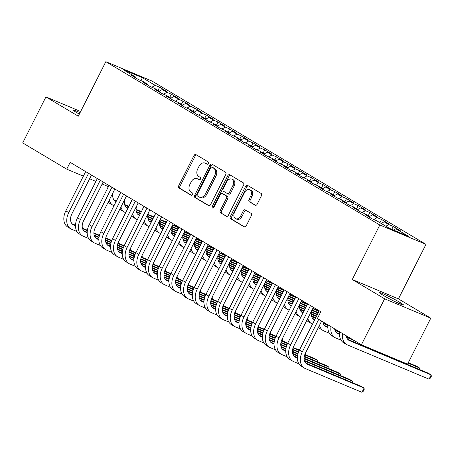<?xml version="1.0" encoding="UTF-8"?>
<svg xmlns="http://www.w3.org/2000/svg" width="454" height="454" viewBox="0 0 454 454"><rect width="100%" height="100%" fill="white"/><g stroke="black" fill="none" stroke-linecap="round" stroke-linejoin="round"><path stroke-width="0.68" d="M208.324 163.502A1.317 0.931 -67.2 0 0 208.114 161.857L195.929 154.593A1.878 1.328 -67.2 0 0 195.816 154.536A1.878 1.328 -67.2 0 0 193.943 155.586L178.734 185.686A1.878 1.328 -67.2 0 0 179.041 188.041L191.219 195.299A1.317 0.931 -67.2 0 0 191.299 195.339A1.317 0.931 -67.2 0 0 192.609 194.607A1.317 0.931 -67.2 0 0 192.4 192.956L190.822 192.019A6.01 4.251 -67.2 0 1 189.857 184.483L191.128 181.975A6.01 4.251 -67.2 0 1 197.121 178.615A6.01 4.251 -67.2 0 1 197.496 178.808L199.073 179.75A1.317 0.931 -67.2 0 0 199.158 179.79A1.317 0.931 -67.2 0 0 200.469 179.058A1.317 0.931 -67.2 0 0 200.254 177.406L198.682 176.464A6.01 4.251 -67.2 0 1 197.717 168.928L198.983 166.419A6.01 4.251 -67.2 0 1 204.975 163.065A6.01 4.251 -67.2 0 1 205.356 163.258L206.928 164.195A1.317 0.931 -67.2 0 0 207.013 164.234A1.317 0.931 -67.2 0 0 208.324 163.502M255.148 205.231A1.878 1.328 -67.2 0 0 255.267 205.287A1.878 1.328 -67.2 0 0 257.14 204.243L261.408 195.793A1.878 1.328 -67.2 0 0 261.101 193.438L247.578 185.38A1.878 1.328 -67.2 0 0 247.458 185.317A1.878 1.328 -67.2 0 0 245.586 186.367L230.382 216.467A1.878 1.328 -67.2 0 0 230.683 218.822L244.207 226.887A1.878 1.328 -67.2 0 0 244.326 226.943A1.878 1.328 -67.2 0 0 246.199 225.893L251.351 215.695A1.878 1.328 -67.2 0 0 251.051 213.34L245.262 209.89A1.878 1.328 -67.2 0 0 245.143 209.827A1.878 1.328 -67.2 0 0 243.27 210.877L240.716 215.934A5.022 3.553 -67.2 0 1 235.705 218.743A5.022 3.553 -67.2 0 1 234.582 212.279L244.593 192.462A5.022 3.553 -67.2 0 1 249.604 189.659A5.022 3.553 -67.2 0 1 250.727 196.122L249.059 199.425A1.878 1.328 -67.2 0 0 249.359 201.78L255.392 205.333M384.629 298.8L430.789 318.169L398.436 298.885L352.276 279.516L384.629 298.8L361.39 344.796L317.363 318.555L320.802 311.739L70.171 162.35L66.732 169.16L83.36 176.141M352.276 279.516L379.816 224.997L105.827 61.687L151.988 81.056L425.977 244.371L379.816 224.997M80.664 111.491L45.933 96.918L78.287 116.201L105.827 61.687M45.933 96.918L22.7 142.919L66.732 169.16M225.752 174.546A1.878 1.328 -67.2 0 0 225.451 172.191L211.922 164.127A1.878 1.328 -67.2 0 0 211.808 164.064A1.878 1.328 -67.2 0 0 209.935 165.114L194.726 195.214A1.878 1.328 -67.2 0 0 195.027 197.569L208.556 205.634A1.878 1.328 -67.2 0 0 208.675 205.696A1.878 1.328 -67.2 0 0 210.548 204.646L225.752 174.546M229.752 174.75L243.276 182.814A1.878 1.328 -67.2 0 1 243.577 185.17L228.373 215.27A1.878 1.328 -67.2 0 1 226.501 216.32A1.878 1.328 -67.2 0 1 226.381 216.257L220.593 212.807A1.878 1.328 -67.2 0 1 220.292 210.452L226.461 198.245A1.878 1.328 -67.2 0 0 226.154 195.89L222.318 193.603A1.878 1.328 -67.2 0 0 222.199 193.54A1.878 1.328 -67.2 0 0 220.326 194.59L213.908 207.302A1.317 0.931 -67.2 0 1 212.597 208.034A1.317 0.931 -67.2 0 1 212.302 206.343L227.76 175.738A1.878 1.328 -67.2 0 1 229.633 174.694A1.878 1.328 -67.2 0 1 229.752 174.75M158.02 90.42L159.643 87.213L155.211 85.358L142.369 77.696L123.153 69.638L136.001 77.293L131.569 75.438L138.578 79.615L143.01 81.47L147.681 84.257L143.248 82.395L150.257 86.572L154.683 88.434L159.36 91.214L154.928 89.359L161.936 93.535L166.363 95.391L171.039 98.177L166.607 96.322L173.615 100.499L178.042 102.354L182.718 105.141L178.286 103.279L185.294 107.456L189.721 109.318L194.397 112.098L189.965 110.243L196.974 114.419L201.4 116.275L206.076 119.062L201.644 117.206L208.653 121.383L213.079 123.238L217.755 126.025L213.323 124.163L220.332 128.34L224.758 130.202L229.435 132.982L225.002 131.127L232.011 135.303L236.438 137.159L241.108 139.946L236.682 138.09L243.69 142.267L248.117 144.122L252.787 146.909L248.361 145.047L255.369 149.224L259.796 151.086L264.466 153.866L260.04 152.011L267.048 156.187L271.475 158.049L276.146 160.829L271.719 158.974L278.728 163.151L283.154 165.006L287.825 167.793L283.398 165.931L290.407 170.108L294.833 171.97L299.504 174.756L295.077 172.895L302.086 177.071L306.512 178.933L311.183 181.713L306.756 179.858L313.765 184.035L318.192 185.89L322.862 188.677L318.436 186.815L325.444 190.992L329.871 192.854L334.541 195.64L330.115 193.779L337.123 197.955L341.55 199.817L346.22 202.597L341.794 200.742L348.803 204.919L353.229 206.774L357.9 209.561L353.473 207.699L360.482 211.876L364.908 213.738L369.579 216.524L365.152 214.663L372.161 218.839L376.587 220.701L389.436 228.356L408.645 236.415L395.803 228.759L393.487 230.053M159.643 87.213L166.646 91.39L162.22 89.534L166.89 92.315L163.525 94.199M169.7 97.383L171.323 94.177L166.89 92.315M171.323 94.177L178.326 98.353L173.899 96.492L178.57 99.278L175.204 101.163M181.379 104.341L183.002 101.134L178.57 99.278M183.002 101.134L190.005 105.311L185.578 103.455L190.249 106.242L186.883 108.126M193.058 111.304L194.681 108.097L190.249 106.242M194.681 108.097L201.684 112.274L197.257 110.418L201.928 113.199L198.563 115.083M204.737 118.267L206.36 115.061L201.928 113.199M206.36 115.061L213.363 119.237L208.936 117.376L213.607 120.162L210.242 122.047M216.416 125.23L218.039 122.018L213.607 120.162M218.039 122.018L225.042 126.195L220.616 124.339L225.286 127.126L221.921 129.01M228.095 132.188L229.718 128.981L225.286 127.126M229.718 128.981L236.721 133.158L232.295 131.302L236.965 134.083L233.6 135.967M239.774 139.151L241.397 135.945L236.965 134.083M241.397 135.945L248.4 140.121L243.974 138.26L248.644 141.046L245.279 142.931M251.454 146.114L253.071 142.908L248.644 141.046M253.071 142.908L260.08 147.085L255.653 145.223L260.324 148.01L256.958 149.894M263.133 153.072L264.75 149.865L260.324 148.01M264.75 149.865L271.759 154.042L267.332 152.186L272.003 154.967L268.637 156.857M274.812 160.035L276.429 156.829L272.003 154.967M276.429 156.829L283.438 161.005L279.011 159.144L283.682 161.93L280.317 163.815M286.491 166.998L288.108 163.792L283.682 161.93M288.108 163.792L295.117 167.969L290.691 166.107L295.361 168.894L291.996 170.778M298.17 173.956L299.788 170.749L295.361 168.894M299.788 170.749L306.796 174.926L302.37 173.07L307.04 175.851L303.675 177.741M309.849 180.919L311.467 177.713L307.04 175.851M311.467 177.713L318.475 181.889L314.049 180.028L318.719 182.814L315.354 184.699M321.528 187.882L323.146 184.676L318.719 182.814M323.146 184.676L330.154 188.853L325.728 186.991L330.399 189.778L327.033 191.662M333.208 194.84L334.825 191.633L330.399 189.778M334.825 191.633L341.834 195.81L337.407 193.954L342.078 196.735L338.712 198.625M344.887 201.803L346.504 198.597L342.078 196.735M346.504 198.597L353.513 202.773L349.086 200.912L353.757 203.698L350.392 205.583M356.566 208.766L358.183 205.56L353.757 203.698M358.183 205.56L365.192 209.737L360.765 207.875L365.436 210.662L362.071 212.546M368.245 215.724L369.862 212.517L365.436 210.662M369.862 212.517L376.871 216.694L372.445 214.838L377.115 217.619L373.744 219.509M379.924 222.687L381.542 219.481L377.115 217.619M381.542 219.481L388.55 223.657L384.124 221.796L388.794 224.582L385.86 226.223M391.762 229.332L393.221 226.444L388.794 224.582M393.221 226.444L400.229 230.621L395.803 228.759M369.579 216.524L369.732 217.392M357.9 209.561L358.053 210.435M384.124 221.796L381.19 223.442M346.22 202.597L346.374 203.471M372.445 214.838L369.511 216.479M334.541 195.64L334.694 196.508M360.765 207.875L357.831 209.515M322.862 188.677L323.015 189.545M349.086 200.912L346.152 202.558M311.183 181.713L311.336 182.587M337.407 193.954L334.473 195.595M299.504 174.756L299.657 175.624M325.728 186.991L322.794 188.631M287.825 167.793L287.978 168.661M314.049 180.028L311.115 181.674M276.146 160.829L276.299 161.703M302.37 173.07L299.436 174.711M264.466 153.866L264.62 154.74M290.691 166.107L287.757 167.747M252.787 146.909L252.94 147.777M279.011 159.144L276.077 160.79M241.108 139.946L241.261 140.819M267.332 152.186L264.398 153.827M229.435 132.982L229.582 133.856M255.653 145.223L252.719 146.863M217.755 126.025L217.903 126.893M243.974 138.26L241.04 139.906M206.076 119.062L206.224 119.935M232.295 131.302L229.361 132.943M194.397 112.098L194.545 112.972M220.616 124.339L217.682 125.979M182.718 105.141L182.866 106.009M208.936 117.376L206.002 119.022M171.039 98.177L171.186 99.051M197.257 110.418L194.323 112.059M159.36 91.214L159.507 92.088M185.578 103.455L182.644 105.095M147.681 84.257L147.828 85.125M173.899 96.492L170.965 98.138M136.001 77.293L136.149 78.167M162.22 89.534L159.286 91.175M361.39 344.796L407.55 364.165L430.789 318.169M398.436 298.885L425.977 244.371M89.614 178.762L95.896 181.401M102.15 184.023L108.313 186.611M142.369 77.696L140.916 80.591M155.211 85.358L151.846 87.242M80.063 112.688A12.247 0.863 26.8 0 0 73.27 110.135A12.247 0.863 26.8 0 0 76.215 112.303L78.315 113.557A12.247 0.863 26.8 0 0 79.325 114.147M384.538 296.082A12.247 0.863 26.8 0 0 396.359 302.262A12.247 0.863 26.8 0 0 403.453 304.957A12.247 0.863 26.8 0 0 400.507 302.784L398.408 301.53A12.247 0.863 26.8 0 0 386.587 295.355A12.247 0.863 26.8 0 0 379.493 292.66A12.247 0.863 26.8 0 0 382.438 294.833L384.538 296.082M207.433 164.274L206.598 163.781A6.01 4.251 -67.2 0 0 206.224 163.588L204.975 163.065M197.121 178.615L198.37 179.143A6.01 4.251 -67.2 0 1 198.744 179.33L199.573 179.824M196.593 154.99A1.878 1.328 -67.2 0 0 195.186 156.108L179.983 186.208A1.878 1.328 -67.2 0 0 180.283 188.563L191.719 195.379M212.586 164.518A1.878 1.328 -67.2 0 0 211.178 165.636L195.975 195.736A1.878 1.328 -67.2 0 0 196.276 198.097L209.146 205.764M212.001 167.22A1.317 0.931 -67.2 0 0 211.922 167.18A1.317 0.931 -67.2 0 0 210.611 167.912L197.263 194.335A1.317 0.931 -67.2 0 0 197.473 195.98L199.136 196.974A6.01 4.251 -67.2 0 0 199.516 197.161A6.01 4.251 -67.2 0 0 205.509 193.807L214.629 175.749A6.01 4.251 -67.2 0 0 213.664 168.207L212.001 167.22L213.249 167.742A1.317 0.931 -67.2 0 0 213.17 167.702A1.317 0.931 -67.2 0 0 213.079 167.674M199.516 197.161L200.759 197.689A6.01 4.251 -67.2 0 0 206.757 194.329L205.509 193.807M213.249 167.742L214.912 168.735A6.01 4.251 -67.2 0 1 215.877 176.271L206.757 194.329M226.972 216.388L220.593 212.807M223.323 194.023A1.878 1.328 -67.2 0 1 223.447 194.068A1.878 1.328 -67.2 0 1 223.567 194.125L227.403 196.412A1.878 1.328 -67.2 0 1 227.704 198.767L221.541 210.979A1.878 1.328 -67.2 0 0 221.841 213.335M230.411 175.148A1.878 1.328 -67.2 0 0 229.009 176.266L213.55 206.865A1.317 0.931 -67.2 0 0 213.38 207.915M232.857 185.578A5.022 3.553 -67.2 0 0 231.733 179.12A5.022 3.553 -67.2 0 0 226.722 181.923L223.198 188.904A1.878 1.328 -67.2 0 0 223.499 191.259L227.341 193.552A1.878 1.328 -67.2 0 0 227.46 193.608A1.878 1.328 -67.2 0 0 229.332 192.558L232.857 185.578L234.105 186.1A5.022 3.553 -67.2 0 0 232.981 179.642L231.733 179.12M228.589 194.074A1.878 1.328 -67.2 0 0 228.703 194.13A1.878 1.328 -67.2 0 0 230.581 193.086L229.332 192.558M234.105 186.1L230.581 193.086M249.604 189.659L250.852 190.181A5.022 3.553 -67.2 0 1 251.976 196.644L250.307 199.947A1.878 1.328 -67.2 0 0 250.608 202.302L255.738 205.361M235.705 218.743L236.954 219.265A5.022 3.553 -67.2 0 0 241.965 216.462L240.716 215.934M245.92 210.281A1.878 1.328 -67.2 0 0 244.519 211.399L241.965 216.462M248.236 185.771A1.878 1.328 -67.2 0 0 246.834 186.889L231.625 216.989A1.878 1.328 -67.2 0 0 231.932 219.344L244.797 227.017M107.065 189.375A14.352 10.096 -59.2 0 1 107.99 187.247L108.903 185.436M113.301 192.036A9.568 6.731 120.8 0 0 115.367 201.133A9.568 6.731 120.8 0 0 115.963 201.434L116.133 201.502M124.765 205.123L128.675 206.763M136.052 209.862L141.211 212.024M147.862 214.816L153.747 217.284M160.007 219.912L166.17 222.5M172.543 225.173L178.7 227.755M114.232 200.191L116.349 201.077M124.595 204.538L128.885 206.337M136.047 209.345L141.427 211.598M147.953 214.339L153.923 216.847M160.217 219.486L166.38 222.068L167.299 220.241M172.753 224.747L178.916 227.329M113.982 205.764L113.812 205.69A14.352 10.096 -59.2 0 1 112.921 205.242A14.352 10.096 -59.2 0 1 109.266 200.021M112.921 205.242L109.999 203.5A14.352 10.096 -59.2 0 1 108.251 202.036M76.976 231.529L71.647 229.293A14.352 10.096 -59.2 0 1 70.756 228.844L67.839 227.102A14.352 10.096 -59.2 0 1 65.824 210.849L85.664 171.584M70.756 228.844A14.352 10.096 -59.2 0 1 68.747 212.591L88.581 173.32M91.487 175.051L71.868 213.902A9.568 6.731 120.8 0 0 73.207 224.736A9.568 6.731 120.8 0 0 73.803 225.036L75.495 225.746M82.6 228.725L87.31 230.706M93.887 233.464L99.358 235.757M105.703 238.418L111.593 240.892M117.841 243.514L124.004 246.102M72.067 223.794L75.506 225.235M82.429 228.141L87.384 230.218M93.887 232.947L99.477 235.297M105.788 237.941L111.763 240.45M118 243.066L124.214 245.671L144.06 206.388M129.861 250.103L130.502 248.826L130.542 250.387M118.744 196.332A14.352 10.096 -59.2 0 1 119.669 194.21L120.582 192.394M124.981 199A9.568 6.731 120.8 0 0 127.046 208.091A9.568 6.731 120.8 0 0 127.642 208.392L127.812 208.465M136.444 212.086L140.354 213.726M147.732 216.825L152.89 218.987M159.541 221.779L165.426 224.248M171.686 226.875L177.849 229.457M184.222 232.13L190.379 234.718M125.911 207.149L128.028 208.04M136.274 211.502L140.564 213.301M147.726 216.308L153.106 218.561M159.632 221.302L165.602 223.805M171.896 226.444L178.059 229.032M184.432 231.705L190.595 234.292M125.662 212.722L125.491 212.654A14.352 10.096 -59.2 0 1 124.6 212.2A14.352 10.096 -59.2 0 1 120.946 206.984M124.6 212.2L121.678 210.463A14.352 10.096 -59.2 0 1 119.93 208.999M130.423 203.296A14.352 10.096 -59.2 0 1 131.348 201.167L132.262 199.357M136.66 205.963A9.568 6.731 120.8 0 0 138.725 215.054A9.568 6.731 120.8 0 0 139.321 215.355L139.492 215.429M148.123 219.044L152.033 220.689M159.411 223.782L164.569 225.95M171.22 228.742L177.105 231.211M183.365 233.833L189.528 236.421M195.901 239.093L202.058 241.681M137.59 214.112L139.707 215.003M147.953 218.459L152.243 220.264M159.405 223.266L164.785 225.524M171.311 228.26L177.281 230.768M183.575 233.407L189.738 235.995M196.111 238.668L202.274 241.256M137.341 219.685L137.17 219.611A14.352 10.096 -59.2 0 1 136.279 219.163A14.352 10.096 -59.2 0 1 132.625 213.942M136.279 219.163L133.357 217.421A14.352 10.096 -59.2 0 1 131.609 215.956M88.655 238.492L83.326 236.256A14.352 10.096 -59.2 0 1 82.435 235.808L79.518 234.065A14.352 10.096 -59.2 0 1 77.503 217.812L97.343 178.541M82.435 235.808A14.352 10.096 -59.2 0 1 80.426 219.554L100.26 180.283M103.166 182.014L83.547 220.86A9.568 6.731 120.8 0 0 84.887 231.699A9.568 6.731 120.8 0 0 85.483 231.994L87.174 232.709M94.279 235.688L98.989 237.663M105.566 240.427L111.037 242.72M117.382 245.381L123.272 247.856M129.521 250.477L135.684 253.06M83.746 230.757L87.185 232.198M94.109 235.104L99.063 237.181M105.566 239.911L111.156 242.254M117.467 244.905L123.443 247.407M129.679 250.029L135.894 252.634L155.739 213.352M141.54 257.066L142.181 255.789L142.221 257.35M100.334 245.455L95.005 243.219A14.352 10.096 -59.2 0 1 94.114 242.765L91.197 241.029A14.352 10.096 -59.2 0 1 89.183 224.775L109.022 185.504M94.114 242.765A14.352 10.096 -59.2 0 1 92.105 226.512L111.939 187.247M114.845 188.977L95.227 227.823A9.568 6.731 120.8 0 0 96.566 238.656A9.568 6.731 120.8 0 0 97.162 238.957L98.853 239.667M105.958 242.652L110.668 244.627M117.245 247.385L122.716 249.683M129.061 252.345L134.952 254.813M141.2 257.435L147.363 260.023M173.241 223.782L153.628 262.611M95.425 237.714L98.864 239.156M105.788 242.061L110.742 244.144M117.245 246.868L122.835 249.218M129.146 251.862L135.116 254.371M141.359 256.987L147.573 259.597M153.219 264.024L153.861 262.752L153.9 264.313M142.102 210.259A14.352 10.096 -59.2 0 1 143.027 208.131L143.941 206.32M148.339 212.92A9.568 6.731 120.8 0 0 150.405 222.017A9.568 6.731 120.8 0 0 151 222.318L151.171 222.386M159.802 226.007L163.712 227.647M171.09 230.746L176.248 232.908M182.9 235.7L188.785 238.168M195.044 240.796L201.207 243.384M207.574 246.057L213.738 248.639M149.27 221.075L151.386 221.961M159.632 225.422L163.922 227.221M171.084 230.229L176.464 232.482M182.99 235.223L188.96 237.731M195.254 240.37L201.417 242.952M207.79 245.631L213.953 248.213M149.02 226.648L148.85 226.574A14.352 10.096 -59.2 0 1 147.959 226.126A14.352 10.096 -59.2 0 1 144.304 220.905M147.959 226.126L145.036 224.384A14.352 10.096 -59.2 0 1 143.288 222.92M153.781 217.216A14.352 10.096 -59.2 0 1 154.706 215.094L155.62 213.284M160.018 219.884A9.568 6.731 120.8 0 0 162.084 228.975A9.568 6.731 120.8 0 0 162.68 229.276L162.85 229.349M171.481 232.97L175.392 234.61M182.769 237.709L187.928 239.871M194.579 242.663L200.464 245.132M206.723 247.759L212.886 250.341M219.254 253.014L225.417 255.602M160.949 228.039L163.065 228.924M171.311 232.386L175.602 234.185M182.763 237.192L188.143 239.445M194.67 242.186L200.64 244.689M206.933 247.328L213.096 249.916M219.469 252.594L225.632 255.176M160.699 233.606L160.529 233.538A14.352 10.096 -59.2 0 1 159.638 233.084A14.352 10.096 -59.2 0 1 155.983 227.868M159.638 233.084L156.715 231.347A14.352 10.096 -59.2 0 1 154.967 229.883M112.013 252.413L106.684 250.177A14.352 10.096 -59.2 0 1 105.793 249.728L102.871 247.986A14.352 10.096 -59.2 0 1 100.862 231.733L120.702 192.468M105.793 249.728A14.352 10.096 -59.2 0 1 103.784 233.475L123.619 194.204M126.524 195.935L106.9 234.786A9.568 6.731 120.8 0 0 108.245 245.62A9.568 6.731 120.8 0 0 108.835 245.92L110.532 246.63M117.637 249.609L122.347 251.59M128.925 254.348L134.395 256.641M140.74 259.302L146.631 261.776M152.879 264.398L159.042 266.986M107.104 244.678L110.543 246.119M117.467 249.025L122.421 251.102M128.925 253.831L134.515 256.181M140.825 258.825L146.795 261.334M153.038 263.95L159.252 266.555M164.898 270.987L165.54 269.71L165.579 271.271M123.692 259.376L118.363 257.14A14.352 10.096 -59.2 0 1 117.472 256.692L114.55 254.949A14.352 10.096 -59.2 0 1 112.541 238.696L132.381 199.425M117.472 256.692A14.352 10.096 -59.2 0 1 115.464 240.438L135.298 201.167M138.203 202.898L118.579 241.744A9.568 6.731 120.8 0 0 119.924 252.583A9.568 6.731 120.8 0 0 120.514 252.878L122.211 253.593M129.316 256.572L134.026 258.547M140.604 261.311L146.075 263.604M152.419 266.265L158.31 268.74M164.558 271.361L170.721 273.944M176.969 276.565L176.986 276.531A9.568 6.731 120.8 0 0 178.314 287.388A9.568 6.731 120.8 0 0 178.91 287.688L180.607 288.398M118.783 251.641L122.222 253.082M129.146 255.988L134.1 258.065M140.604 260.795L146.194 263.138M152.504 265.789L158.474 268.291M164.717 270.913L170.931 273.518L190.776 234.236M176.578 277.95L177.219 276.673L177.259 278.234M171.697 226.847A9.568 6.731 120.8 0 0 173.763 235.938A9.568 6.731 120.8 0 0 174.359 236.239L174.529 236.313M183.155 239.933L187.065 241.573M194.448 244.666L199.607 246.834M206.258 249.626L212.143 252.095M218.402 254.717L224.565 257.304M230.933 259.977L237.096 262.565M172.628 234.996L174.745 235.887M182.99 239.343L187.281 241.148M194.443 244.15L199.822 246.409M206.349 249.144L212.319 251.652M218.612 254.291L224.77 256.879M231.148 259.552L237.311 262.14M172.378 240.569L172.208 240.501A14.352 10.096 -59.2 0 1 171.317 240.047A14.352 10.096 -59.2 0 1 167.662 234.826M171.317 240.047L168.394 238.305A14.352 10.096 -59.2 0 1 166.646 236.84M165.46 224.18A14.352 10.096 -59.2 0 1 166.385 222.051L166.499 222.125M135.371 266.339L130.043 264.103A14.352 10.096 -59.2 0 1 129.152 263.649A14.352 10.096 -59.2 0 1 127.143 247.396L146.977 208.131M149.882 209.862L130.258 248.707A9.568 6.731 120.8 0 0 131.603 259.54A9.568 6.731 120.8 0 0 132.193 259.841L133.89 260.551M140.995 263.536L145.706 265.511M152.283 268.274L157.754 270.567M164.098 273.229L169.989 275.697M176.237 278.325L182.4 280.907M130.463 258.598L133.902 260.04M140.825 262.945L145.779 265.028M152.283 267.752L157.873 270.102M164.183 272.752L170.154 275.255M176.396 277.871L182.61 280.481M188.257 284.908L188.898 283.637L188.938 285.197M129.152 263.649L126.229 261.913A14.352 10.096 -59.2 0 1 124.22 245.659L127.143 247.396M177.139 231.143A14.352 10.096 -59.2 0 1 178.064 229.015L178.978 227.204M183.376 233.804A9.568 6.731 120.8 0 0 185.442 242.901A9.568 6.731 120.8 0 0 186.038 243.202L186.208 243.27M194.834 246.891L198.744 248.531M206.127 251.629L211.286 253.792M217.937 256.584L223.822 259.052M230.082 261.68L236.245 264.268M242.612 266.941L248.775 269.523M184.307 241.959L186.424 242.845M194.67 246.306L198.96 248.105M206.122 251.113L211.502 253.366M218.028 256.107L223.998 258.615M230.292 261.254L236.449 263.836L237.374 262.009M242.828 266.515L248.991 269.097M184.057 247.532L183.887 247.458A14.352 10.096 -59.2 0 1 182.996 247.01A14.352 10.096 -59.2 0 1 179.341 241.789M182.996 247.01L180.073 245.268A14.352 10.096 -59.2 0 1 178.326 243.804M147.051 273.297L141.722 271.061A14.352 10.096 -59.2 0 1 140.831 270.612A14.352 10.096 -59.2 0 1 138.822 254.359L158.656 215.088M161.562 216.819L141.937 255.67A9.568 6.731 120.8 0 0 143.277 266.504A9.568 6.731 120.8 0 0 143.873 266.804L145.569 267.514M152.675 270.493L157.385 272.474M163.962 275.232L169.433 277.525M175.777 280.186L181.668 282.66M187.916 285.282L194.079 287.87M142.142 265.562L145.581 267.003M152.504 269.909L157.459 271.986M163.956 274.715L169.552 277.065M175.863 279.709L181.833 282.218M188.075 284.834L194.289 287.439L214.135 248.156M199.936 291.871L200.577 290.594L200.617 292.155M140.831 270.612L137.908 268.87A14.352 10.096 -59.2 0 1 135.899 252.617L138.822 254.359M188.819 238.1A14.352 10.096 -59.2 0 1 189.744 235.978L190.657 234.168M195.055 240.768A9.568 6.731 120.8 0 0 197.121 249.859A9.568 6.731 120.8 0 0 197.717 250.16L197.887 250.233M206.513 253.854L210.423 255.494M217.806 258.593L222.965 260.755M229.616 263.547L235.501 266.016M241.761 268.643L247.924 271.225M254.291 273.898L260.454 276.486M195.986 248.923L198.103 249.808M206.349 253.27L210.639 255.069M217.801 258.076L223.181 260.329M229.707 263.07L235.677 265.573M241.971 268.218L248.128 270.8M254.507 273.478L260.67 276.06M195.736 254.49L195.566 254.422A14.352 10.096 -59.2 0 1 194.675 253.968A14.352 10.096 -59.2 0 1 191.021 248.752M194.675 253.968L191.753 252.231A14.352 10.096 -59.2 0 1 190.005 250.767M158.73 280.26L153.401 278.024A14.352 10.096 -59.2 0 1 152.51 277.576L149.587 275.833A14.352 10.096 -59.2 0 1 147.578 259.58L167.418 220.309M152.51 277.576A14.352 10.096 -59.2 0 1 150.501 261.322L170.335 222.051M153.617 262.628A9.568 6.731 120.8 0 0 154.956 273.467A9.568 6.731 120.8 0 0 155.552 273.768L157.249 274.477M164.354 277.456L169.064 279.431M175.641 282.195L181.112 284.488M187.451 287.149L193.347 289.624M199.595 292.245L205.758 294.828M212.007 297.449L212.024 297.415A9.568 6.731 120.8 0 0 213.352 308.272A9.568 6.731 120.8 0 0 213.947 308.572L215.644 309.282M153.821 272.525L157.26 273.966M164.183 276.872L169.138 278.949M175.636 281.679L181.231 284.022M187.542 286.673L193.512 289.175M199.754 291.797L205.968 294.402L225.814 255.12M211.615 298.834L212.256 297.557L212.296 299.118M200.498 245.064A14.352 10.096 -59.2 0 1 201.423 242.935L202.336 241.125M206.729 247.731A9.568 6.731 120.8 0 0 208.8 256.822A9.568 6.731 120.8 0 0 209.396 257.123L209.566 257.197M218.192 260.817L222.102 262.457M229.486 265.55L234.644 267.718M241.295 270.51L247.18 272.979M253.44 275.601L259.603 278.188M265.97 280.861L272.133 283.449M207.665 255.88L209.782 256.771M218.028 260.227L222.318 262.032M229.48 265.034L234.86 267.293M241.386 270.028L247.356 272.536M253.65 275.175L259.807 277.763M266.186 280.436L272.349 283.024M207.416 261.453L207.245 261.385A14.352 10.096 -59.2 0 1 206.354 260.931A14.352 10.096 -59.2 0 1 202.7 255.71M206.354 260.931L203.432 259.189A14.352 10.096 -59.2 0 1 201.684 257.724M170.409 287.223L165.08 284.987A14.352 10.096 -59.2 0 1 164.189 284.533L161.266 282.797A14.352 10.096 -59.2 0 1 159.258 266.543L179.097 227.272M164.189 284.533A14.352 10.096 -59.2 0 1 162.18 268.28L182.014 229.015M184.92 230.746L165.296 269.591A9.568 6.731 120.8 0 0 166.635 280.424A9.568 6.731 120.8 0 0 167.231 280.725L168.928 281.44M176.033 284.42L180.743 286.395M187.32 289.158L192.791 291.451M199.13 294.113L205.026 296.587M211.275 299.209L217.438 301.791M243.316 265.55L223.703 304.379M165.5 279.482L168.939 280.924M175.863 283.829L180.817 285.912M187.315 288.636L192.91 290.986M199.221 293.636L205.191 296.139M211.433 298.76L217.648 301.365M223.294 305.792L223.936 304.521L223.975 306.081M212.177 252.027A14.352 10.096 -59.2 0 1 213.102 249.899L214.016 248.088M218.408 254.688A9.568 6.731 120.8 0 0 220.479 263.785A9.568 6.731 120.8 0 0 221.075 264.086L221.246 264.154M229.872 267.775L233.782 269.415M241.165 272.514L246.323 274.676M252.974 277.468L258.859 279.936M265.119 282.564L271.282 285.152M277.649 287.825L283.812 290.407M219.344 262.843L221.461 263.729M229.707 267.19L233.997 268.989M241.159 271.997L246.539 274.25M253.065 276.991L259.035 279.499M265.329 282.138L271.486 284.72L272.411 282.893M277.865 287.399L284.028 289.981M219.095 268.416L218.924 268.342A14.352 10.096 -59.2 0 1 218.034 267.894A14.352 10.096 -59.2 0 1 214.379 262.673M218.034 267.894L215.111 266.152A14.352 10.096 -59.2 0 1 213.363 264.688M182.088 294.181L176.759 291.945A14.352 10.096 -59.2 0 1 175.868 291.496A14.352 10.096 -59.2 0 1 173.859 275.243L193.693 235.972M196.599 237.703L176.975 276.554M187.712 291.377L192.422 293.358M199 296.116L204.465 298.409M210.809 301.07L216.706 303.544M222.954 306.166L229.117 308.754M177.179 286.446L180.618 287.887M187.542 290.793L192.496 292.87M198.994 295.599L204.589 297.949M210.9 300.593L216.87 303.102M223.113 305.718L229.327 308.328L249.167 269.04M234.973 312.755L235.615 311.478L235.654 313.044M175.868 291.496L172.946 289.754A14.352 10.096 -59.2 0 1 170.937 273.501L173.859 275.243M223.856 258.984A14.352 10.096 -59.2 0 1 224.781 256.862L225.695 255.052M230.087 261.652A9.568 6.731 120.8 0 0 232.159 270.743A9.568 6.731 120.8 0 0 232.754 271.044L232.925 271.117M241.551 274.738L245.461 276.378M252.844 279.477L258.003 281.639M264.654 284.431L270.539 286.9M276.798 289.527L282.956 292.109M289.329 294.782L295.492 297.37M231.024 269.807L233.14 270.692M241.386 274.154L245.676 275.953M252.838 278.96L258.218 281.213M264.744 283.954L270.715 286.457M277.008 289.102L283.165 291.684M289.544 294.362L295.707 296.944M230.774 275.374L230.604 275.306A14.352 10.096 -59.2 0 1 229.707 274.852A14.352 10.096 -59.2 0 1 226.058 269.636M229.707 274.852L226.79 273.115A14.352 10.096 -59.2 0 1 225.042 271.651M193.767 301.144L188.438 298.908A14.352 10.096 -59.2 0 1 187.547 298.46L184.625 296.717A14.352 10.096 -59.2 0 1 182.616 280.464L202.456 241.193M187.547 298.46A14.352 10.096 -59.2 0 1 185.538 282.206L205.373 242.935M208.278 244.666L188.654 283.512A9.568 6.731 120.8 0 0 189.993 294.351A9.568 6.731 120.8 0 0 190.589 294.652L192.286 295.361M199.391 298.34L204.101 300.315M210.679 303.079L216.144 305.372M222.488 308.033L228.385 310.508M234.633 313.129L240.796 315.717M247.044 318.333L247.061 318.299A9.568 6.731 120.8 0 0 248.389 329.156A9.568 6.731 120.8 0 0 248.985 329.456L250.682 330.166M188.858 293.409L192.297 294.85M199.221 297.756L204.175 299.833M210.673 302.563L216.269 304.906M222.579 307.557L228.549 310.059M234.792 312.681L241.006 315.286L260.846 276.004M246.653 319.718L247.294 318.441L247.334 320.002M241.766 268.615A9.568 6.731 120.8 0 0 243.838 277.706A9.568 6.731 120.8 0 0 244.434 278.007L244.604 278.081M253.23 281.701L257.14 283.341M264.523 286.434L269.682 288.602M276.333 291.394L282.218 293.863M288.477 296.485L294.635 299.072M301.008 301.745L307.171 304.333M242.703 276.764L244.819 277.655M253.065 281.111L257.356 282.916M264.517 285.918L269.892 288.177M276.424 290.912L282.394 293.42M288.687 296.059L294.845 298.647M301.223 301.32L307.386 303.908M242.453 282.337L242.283 282.269A14.352 10.096 -59.2 0 1 241.386 281.815A14.352 10.096 -59.2 0 1 237.737 276.594M241.386 281.815L238.469 280.073A14.352 10.096 -59.2 0 1 236.721 278.608M235.535 265.948A14.352 10.096 -59.2 0 1 236.46 263.825L236.574 263.893M205.446 308.107L200.118 305.871A14.352 10.096 -59.2 0 1 199.227 305.417A14.352 10.096 -59.2 0 1 197.218 289.164L217.052 249.899M219.957 251.629L200.333 290.475A9.568 6.731 120.8 0 0 201.672 301.308A9.568 6.731 120.8 0 0 202.268 301.609L203.965 302.324M211.07 305.304L215.781 307.279M222.358 310.042L227.823 312.335M234.168 314.997L240.064 317.471M246.312 320.093L252.475 322.675M278.353 286.434L258.74 325.263M200.537 300.366L203.977 301.808M210.9 304.713L215.854 306.796M222.352 309.52L227.948 311.87M234.258 314.52L240.228 317.023M246.471 319.644L252.685 322.249M258.332 326.676L258.973 325.404L259.013 326.965M199.227 305.417L196.304 303.681A14.352 10.096 -59.2 0 1 194.295 287.427L197.218 289.164M247.214 272.911A14.352 10.096 -59.2 0 1 248.139 270.783L249.053 268.972M253.446 275.572A9.568 6.731 120.8 0 0 255.517 284.669A9.568 6.731 120.8 0 0 256.113 284.97L256.283 285.038M264.909 288.659L268.819 290.299M276.202 293.397L281.361 295.56M288.012 298.352L293.897 300.82M300.156 303.448L306.314 306.036M312.687 308.709L318.85 311.291M254.382 283.727L256.499 284.613M264.744 288.074L269.035 289.873M276.197 292.881L281.571 295.134M288.103 297.875L294.073 300.383M300.366 303.022L306.524 305.604L307.449 303.777M312.902 308.283L319.066 310.865M254.132 289.3L253.962 289.226A14.352 10.096 -59.2 0 1 253.065 288.778A14.352 10.096 -59.2 0 1 249.416 283.557M253.065 288.778L250.148 287.036A14.352 10.096 -59.2 0 1 248.395 285.572M217.126 315.065L211.797 312.829A14.352 10.096 -59.2 0 1 210.906 312.38A14.352 10.096 -59.2 0 1 208.897 296.127L228.731 256.856M231.636 258.593L212.012 297.438M222.749 312.261L227.46 314.242M234.037 317L239.502 319.293M245.847 321.954L251.743 324.428M257.991 327.05L264.154 329.638M212.217 307.33L215.656 308.771M222.579 311.677L227.533 313.754M234.031 316.483L239.627 318.833M245.937 321.477L251.908 323.986M258.15 326.602L264.364 329.212L284.204 289.924M270.005 333.639L270.652 332.362L270.692 333.928M210.906 312.38L207.983 310.638A14.352 10.096 -59.2 0 1 205.974 294.385L208.897 296.127M258.894 279.868A14.352 10.096 -59.2 0 1 259.819 277.746L260.732 275.936M265.125 282.536A9.568 6.731 120.8 0 0 267.196 291.627A9.568 6.731 120.8 0 0 267.792 291.928L267.962 292.001M276.588 295.622L280.498 297.262M287.881 300.361L293.04 302.523M299.691 305.315L305.576 307.784M311.836 310.411L317.993 312.993M266.061 290.691L268.178 291.576M276.424 295.038L280.714 296.837M287.876 299.844L293.25 302.097M299.782 304.838L305.752 307.341M312.046 309.986L318.203 312.568M265.811 296.263L265.641 296.19A14.352 10.096 -59.2 0 1 264.744 295.736A14.352 10.096 -59.2 0 1 261.095 290.52M264.744 295.736L261.827 293.999A14.352 10.096 -59.2 0 1 260.074 292.535M228.805 322.028L223.476 319.792A14.352 10.096 -59.2 0 1 222.585 319.344L219.662 317.601A14.352 10.096 -59.2 0 1 217.653 301.348L237.487 262.077M222.585 319.344A14.352 10.096 -59.2 0 1 220.576 303.09L240.41 263.819M223.691 304.396A9.568 6.731 120.8 0 0 225.031 315.235A9.568 6.731 120.8 0 0 225.627 315.536L227.323 316.245M234.429 319.224L239.139 321.199M245.716 323.963L251.181 326.256M257.526 328.917L263.422 331.392M269.67 334.013L275.833 336.601M223.896 314.293L227.335 315.734M234.258 318.64L239.213 320.717M245.71 323.447L251.306 325.79M257.617 328.441L263.587 330.943M269.829 333.565L276.043 336.17M281.684 340.602L282.331 339.325L282.371 340.886M276.804 289.499A9.568 6.731 120.8 0 0 278.875 298.59A9.568 6.731 120.8 0 0 279.471 298.891L279.641 298.965M288.267 302.585L292.177 304.225M299.561 307.318L304.719 309.486M311.37 312.278L317.255 314.747M277.74 297.648L279.857 298.539M288.103 301.995L292.393 303.8M299.555 306.802L304.929 309.06M311.461 311.796L317.431 314.304M277.49 303.221L277.32 303.153A14.352 10.096 -59.2 0 1 276.424 302.699A14.352 10.096 -59.2 0 1 272.775 297.478M276.424 302.699L273.507 300.962A14.352 10.096 -59.2 0 1 271.753 299.492M270.573 286.832A14.352 10.096 -59.2 0 1 271.498 284.709L271.611 284.777M240.484 328.991L235.155 326.755A14.352 10.096 -59.2 0 1 234.264 326.301A14.352 10.096 -59.2 0 1 232.255 310.048L252.089 270.783M254.995 272.514L235.371 311.359A9.568 6.731 120.8 0 0 236.71 322.192A9.568 6.731 120.8 0 0 237.306 322.493L239.003 323.208M246.108 326.188L250.818 328.163M257.395 330.926L262.86 333.219M269.205 335.881L275.101 338.355M281.349 340.977L287.513 343.559M313.391 307.318L293.778 346.147M235.575 321.25L239.014 322.692M245.937 325.603L250.892 327.68M257.39 330.404L262.985 332.754M269.296 335.404L275.266 337.907M281.508 340.528L287.723 343.133M293.363 347.56L294.01 346.289L294.05 347.849M234.264 326.301L231.341 324.565A14.352 10.096 -59.2 0 1 229.332 308.311L232.255 310.048M282.252 293.795A14.352 10.096 -59.2 0 1 283.177 291.667L284.091 289.856M288.483 296.456A9.568 6.731 120.8 0 0 290.554 305.553A9.568 6.731 120.8 0 0 291.15 305.854L291.32 305.922M299.946 309.543L303.857 311.183M311.24 314.281L316.398 316.444M289.419 304.611L291.536 305.497M299.782 308.958L304.072 310.757M311.234 313.765L316.608 316.018M289.17 310.184L288.999 310.11A14.352 10.096 -59.2 0 1 288.103 309.662A14.352 10.096 -59.2 0 1 284.454 304.441M288.103 309.662L285.186 307.92A14.352 10.096 -59.2 0 1 283.432 306.456M252.163 335.949L246.834 333.713A14.352 10.096 -59.2 0 1 245.943 333.264A14.352 10.096 -59.2 0 1 243.934 317.011L263.768 277.74M266.674 279.477L247.05 318.322M257.787 333.145L262.497 335.126M269.074 337.884L274.539 340.177M280.884 342.844L286.78 345.312M293.029 347.934L299.192 350.522M247.254 328.214L250.693 329.655M257.617 332.561L262.571 334.638M269.069 337.367L274.664 339.717M280.975 342.361L286.945 344.87M293.188 347.486L299.402 350.096L319.241 310.808M305.043 354.523L305.69 353.246L305.724 354.812M245.943 333.264L243.021 331.522A14.352 10.096 -59.2 0 1 241.012 315.269L243.934 317.011M293.931 300.752A14.352 10.096 -59.2 0 1 294.856 298.63L295.77 296.82M300.162 303.42A9.568 6.731 120.8 0 0 302.233 312.511A9.568 6.731 120.8 0 0 302.829 312.812L303 312.885M311.626 316.506L315.536 318.146M301.098 311.575L303.215 312.46M311.461 315.922L315.751 317.721M300.849 317.147L300.679 317.074A14.352 10.096 -59.2 0 1 299.782 316.625A14.352 10.096 -59.2 0 1 296.133 311.404M299.782 316.625L296.865 314.883A14.352 10.096 -59.2 0 1 295.111 313.419M263.842 342.912L258.513 340.676A14.352 10.096 -59.2 0 1 257.622 340.228L254.7 338.485A14.352 10.096 -59.2 0 1 252.691 322.232L272.525 282.961M257.622 340.228A14.352 10.096 -59.2 0 1 255.613 323.974L275.447 284.703M258.729 325.28A9.568 6.731 120.8 0 0 260.068 336.119A9.568 6.731 120.8 0 0 260.664 336.42L262.361 337.129M269.46 340.108L274.176 342.089M280.754 344.847L286.219 347.14M292.563 349.801L298.46 352.276M304.708 354.897L317.369 360.209L314.446 358.467L304.867 354.449M258.933 335.177L262.367 336.618M269.296 339.524L274.25 341.601M280.748 344.331L286.343 346.674M292.654 349.325L298.624 351.827M316.722 361.486L317.369 360.209L317.403 361.77M311.841 310.383A9.568 6.731 120.8 0 0 313.913 319.474A9.568 6.731 120.8 0 0 314.509 319.775L314.679 319.849M323.305 323.469L328.021 325.444M312.778 318.532L314.894 319.423M323.135 322.879L328.089 324.962A14.352 10.096 -59.2 0 0 331.902 335.767L334.819 337.509A14.352 10.096 -59.2 0 1 331.011 326.687M312.528 324.105L312.358 324.037A14.352 10.096 -59.2 0 1 311.461 323.583A14.352 10.096 -59.2 0 1 307.812 318.362M311.461 323.583L308.544 321.846A14.352 10.096 -59.2 0 1 306.791 320.376M305.61 307.716A14.352 10.096 -59.2 0 1 306.535 305.593L306.649 305.661M275.521 349.875L270.192 347.639A14.352 10.096 -59.2 0 1 269.301 347.185A14.352 10.096 -59.2 0 1 267.293 330.932L287.127 291.667M290.032 293.397L270.408 332.243A9.568 6.731 120.8 0 0 271.747 343.076A9.568 6.731 120.8 0 0 272.343 343.377L274.04 344.092M281.139 347.072L285.855 349.047M292.433 351.81L297.898 354.103M304.242 356.765L329.048 367.173L326.125 365.43L304.333 356.288M270.612 342.134L274.046 343.576M280.975 346.487L285.924 348.564M292.427 351.288L298.023 353.638M328.401 368.449L329.048 367.173L329.082 368.733M269.301 347.185L266.379 345.449A14.352 10.096 -59.2 0 1 264.37 329.195L267.293 330.932M317.289 314.679A14.352 10.096 -59.2 0 1 318.214 312.551L319.128 310.74M322.964 321.892A9.568 6.731 120.8 0 0 325.592 326.437A9.568 6.731 120.8 0 0 326.188 326.738L327.879 327.447M334.984 330.427L339.694 332.407M324.457 325.495L327.89 326.937M334.814 329.842L339.768 331.919M329.366 333.23L324.037 330.994A14.352 10.096 -59.2 0 1 323.14 330.546A14.352 10.096 -59.2 0 1 319.491 325.325M323.14 330.546L320.223 328.804A14.352 10.096 -59.2 0 1 318.47 327.34M287.2 356.833L281.872 354.597A14.352 10.096 -59.2 0 1 280.981 354.148L278.058 352.406A14.352 10.096 -59.2 0 1 276.049 336.153L295.883 296.888M280.981 354.148A14.352 10.096 -59.2 0 1 278.966 337.895L298.806 298.624M301.711 300.361L282.087 339.206A9.568 6.731 120.8 0 0 283.427 350.04A9.568 6.731 120.8 0 0 284.022 350.34L285.719 351.05M292.819 354.029L297.535 356.01M304.112 358.768L340.727 374.13L337.804 372.394L304.106 358.251M282.292 349.098L285.725 350.539M292.654 353.445L297.603 355.522M340.08 375.407L340.727 374.13L340.761 375.696M334.643 328.855A9.568 6.731 120.8 0 0 337.271 333.401A9.568 6.731 120.8 0 0 337.867 333.696L339.558 334.411M346.663 337.39L354.426 340.648M408.067 363.155L419.519 367.961L416.602 366.219L408.277 362.729M336.136 332.459L339.569 333.9M346.493 336.806L351.51 338.905M418.877 369.238L419.519 367.961L419.558 369.522M341.045 340.194L335.716 337.958A14.352 10.096 -59.2 0 1 334.819 337.509M298.88 363.796L293.551 361.56A14.352 10.096 -59.2 0 1 292.66 361.112L289.737 359.369A14.352 10.096 -59.2 0 1 287.728 343.116L307.562 303.845M292.66 361.112A14.352 10.096 -59.2 0 1 290.645 344.858L310.485 305.587M293.766 346.164A9.568 6.731 120.8 0 0 295.106 357.003A9.568 6.731 120.8 0 0 295.702 357.304L297.398 358.013M304.498 360.992L352.406 381.093L349.484 379.351L304.333 360.408M293.971 356.061L297.404 357.502M351.759 382.37L352.406 381.093L352.44 382.654M346.323 335.818A9.568 6.731 120.8 0 0 348.95 340.358A9.568 6.731 120.8 0 0 349.546 340.659L431.198 374.925L428.281 373.182L347.815 339.416M429.047 379.181L431.198 374.925L431.3 376.36L430.437 378.063L429.047 379.181L347.395 344.921A14.352 10.096 -59.2 0 1 346.498 344.467A14.352 10.096 -59.2 0 1 342.691 333.65M346.498 344.467L343.582 342.73A14.352 10.096 -59.2 0 1 339.768 331.908M321.625 321.097L305.446 353.127A9.568 6.731 120.8 0 0 306.785 363.96A9.568 6.731 120.8 0 0 307.381 364.261L364.085 388.056L361.934 392.313L305.23 368.523A14.352 10.096 -59.2 0 1 304.339 368.069A14.352 10.096 -59.2 0 1 302.324 351.816L318.719 319.366M361.934 392.313L363.325 391.195L364.182 389.492L364.085 388.056L361.163 386.314L305.65 363.018M304.339 368.069L301.416 366.333A14.352 10.096 -59.2 0 1 299.407 350.079L302.324 351.816M206.598 163.781L205.356 163.258M198.744 179.33L197.496 178.808M180.283 188.563L179.041 188.041M179.983 186.208L178.734 185.686M195.186 156.108L193.943 155.586M196.276 198.097L195.027 197.569M195.975 195.736L194.726 195.214M211.178 165.636L209.935 165.114M215.877 176.271L214.629 175.749M214.912 168.735L213.664 168.207M221.541 210.979L220.292 210.452M227.704 198.767L226.461 198.245M227.403 196.412L226.154 195.89M223.567 194.125L222.318 193.603M213.55 206.865L212.302 206.343M229.009 176.266L227.76 175.738M250.608 202.302L249.359 201.78M250.307 199.947L249.059 199.425M251.976 196.644L250.727 196.122M244.519 211.399L243.27 210.877M231.932 219.344L230.683 218.822M231.625 216.989L230.382 216.467M246.834 186.889L245.586 186.367M399.957 303.874L400.507 302.784M397.721 302.892L398.408 301.53M114.822 200.753L115.963 201.434M65.824 210.849L68.747 212.591M72.657 224.355L73.803 225.036M126.501 207.711L127.642 208.392M138.181 214.674L139.321 215.355M77.503 217.812L80.426 219.554M84.336 231.313L85.483 231.994M89.183 224.775L92.105 226.512M96.015 238.276L97.162 238.957M149.86 221.637L151 222.318M161.539 228.595L162.68 229.276M100.862 231.733L103.784 233.475M107.694 245.239L108.835 245.92M112.541 238.696L115.464 240.438M119.374 252.197L120.514 252.878M173.218 235.558L174.359 236.239M131.053 259.16L132.193 259.841M184.897 242.521L186.038 243.202M142.732 266.123L143.873 266.804M196.576 249.479L197.717 250.16M147.578 259.58L150.501 261.322M154.411 273.081L155.552 273.768M208.255 256.442L209.396 257.123M159.258 266.543L162.18 268.28M166.09 280.044L167.231 280.725M219.935 263.405L221.075 264.086M177.769 287.007L178.91 287.688M231.614 270.363L232.754 271.044M182.616 280.464L185.538 282.206M189.449 293.965L190.589 294.652M243.293 277.326L244.434 278.007M201.128 300.928L202.268 301.609M254.972 284.289L256.113 284.97M212.807 307.891L213.947 308.572M266.646 291.247L267.792 291.928M217.653 301.348L220.576 303.09M224.486 314.855L225.627 315.536M278.325 298.21L279.471 298.891M236.165 321.812L237.306 322.493M290.004 305.173L291.15 305.854M247.844 328.775L248.985 329.456M301.683 312.131L302.829 312.812M252.691 322.232L255.613 323.974M259.523 335.739L260.664 336.42M313.362 319.094L314.509 319.775M271.203 342.696L272.343 343.377M325.041 326.057L326.188 326.738M276.049 336.153L278.966 337.895M282.882 349.659L284.022 350.34M336.72 333.015L337.867 333.696M287.728 343.116L290.645 344.858M294.561 356.623L295.702 357.304M348.4 339.978L349.546 340.659M306.24 363.58L307.381 364.261M213.17 167.702L211.922 167.18M223.447 194.068L222.199 193.54M228.703 194.13L227.46 193.608"/></g></svg>
